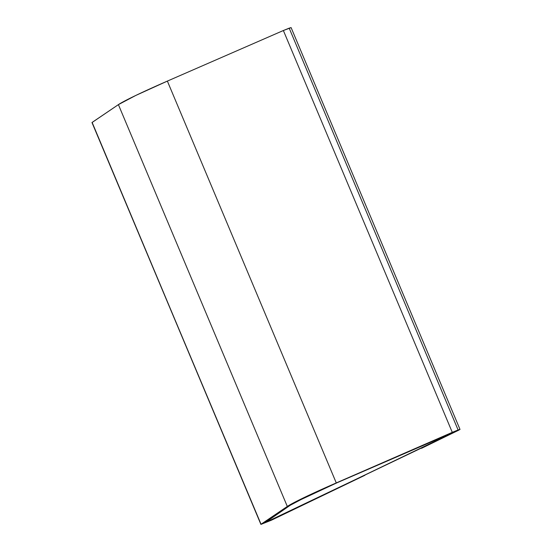 <?xml version="1.0" encoding="UTF-8"?>
<svg xmlns="http://www.w3.org/2000/svg" width="552" height="552" viewBox="0 0 552 552"><rect width="100%" height="100%" fill="white"/><g stroke="black" fill="none" stroke-linecap="round" stroke-linejoin="round"><path stroke-width="0.83" d="M453.13 432.154L456.18 431.16L334.933 489.403L458.381 430.36L334.933 489.403L456.994 430.698L337.127 482.731L456.18 431.16L269.135 521.04L263.987 523.048L290.262 505.252A73.099 3.574 -22.8 0 1 337.127 482.731L296.452 501.692L290.262 505.252L264.194 523.068L362.657 476.1L264.87 522.841L290.262 505.252A73.099 3.574 -22.8 0 1 337.127 482.731L456.725 430.884L268.182 521.481L263.987 523.048L290.262 505.252L306.857 496.489L337.127 482.731L453.13 432.154M92.018 122.572L261.041 524.241L287.316 506.446L304.656 497.297L336.278 482.924L452.281 432.347L336.278 482.924L167.366 81.096A76.369 3.733 157.2 0 0 118.404 104.625L287.316 506.446L260.93 524.4L271.342 520.239L364.865 475.3L271.342 520.239L260.903 524.386L92.129 122.413L118.404 104.625L287.316 506.446A76.369 3.733 -22.8 0 1 336.278 482.924L167.366 81.096L283.369 30.519L452.281 432.347L458.105 429.987L460.016 429.428L458.381 430.36L460.009 429.428L291.097 27.6L289.193 28.159L458.105 429.987L289.193 28.159L283.369 30.519L452.281 432.347L460.009 429.428M362.657 476.1L364.865 475.3L362.657 476.1M291.097 27.6L283.369 30.519L167.366 81.096L135.744 95.468L118.404 104.625L91.984 122.558L260.903 524.386M421.528 448.321L456.373 431.326L421.528 448.321M310.397 501.471L275.469 518.252L310.397 501.471"/></g></svg>

